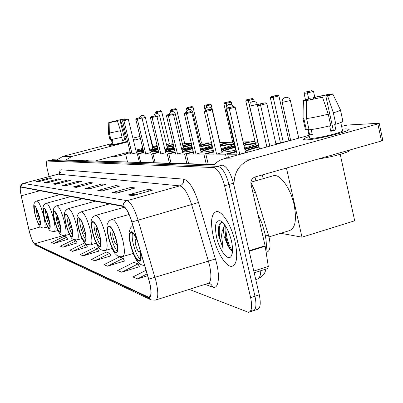 <?xml version="1.0" encoding="UTF-8"?>
<svg xmlns="http://www.w3.org/2000/svg" width="403" height="403" viewBox="0 0 403 403"><rect width="100%" height="100%" fill="white"/><g stroke="black" fill="none" stroke-linecap="round" stroke-linejoin="round"><path stroke-width="0.6" d="M250.873 182.478L255.542 192.352L269.214 237.866C270.856 246.354 270.05 251.099 266.806 252.102L266.126 252.313M253.971 310.537L257.043 309.519C260.338 308.708 261.084 303.802 259.285 294.8L233.433 183.239C230.456 172.348 226.723 166.308 222.239 165.109L52.178 159.724M189.239 289.384L248.52 312.34C251.744 311.554 252.444 306.648 250.621 297.626L224.572 185.763L229.01 184.498C226.023 173.592 222.31 167.532 217.867 166.323L49.619 160.389L217.867 166.323C222.31 167.532 226.023 173.592 229.01 184.498L254.963 296.21L229.01 184.498L233.433 183.239M251.532 310.698L252.787 310.93C256.046 310.129 256.771 305.222 254.963 296.21C256.771 305.222 256.046 310.129 252.787 310.93L249.689 311.952M235.035 241.493C231.433 225.393 221.972 210.497 216.421 211.57C211.263 213.484 210.22 221.826 213.293 236.611C216.794 252.061 225.912 267.063 231.74 266.353C236.939 264.857 238.037 256.57 235.035 241.493C231.433 225.393 221.972 210.497 216.421 211.57C211.263 213.484 210.22 221.826 213.293 236.611C216.794 252.061 225.912 267.063 231.74 266.353C236.939 264.857 238.037 256.57 235.035 241.493M149.518 282.276C151.583 291.616 151.402 296.648 148.974 297.364L34.472 243.83C32.724 242.158 30.915 237.599 29.051 230.148L21.233 195.782C20.085 190.458 19.938 187.556 20.795 187.073L123.122 206.437C125.988 207.616 128.884 212.809 131.811 222.018L149.518 282.276M149.659 282.332L131.927 221.972C128.925 212.527 125.953 207.202 123.016 206.004L20.83 186.801L20.15 188.755L21.173 195.722L28.991 230.078C30.215 235.231 31.625 239.347 33.212 242.415L34.542 244.102L148.289 297.6C151.508 298.19 151.961 293.097 149.659 282.332M53.937 243.447L66.666 237.236L64.228 236.329L51.624 242.465L53.937 243.447L67.633 239.377M62.863 247.235L76.091 240.752L73.442 239.765L60.354 246.173L62.863 247.235L77.094 242.984M72.575 251.356L86.333 244.571L83.451 243.498L69.845 250.198L72.575 251.356L87.375 246.898M83.169 255.855L97.506 248.742L94.357 247.568L80.187 254.585L83.169 255.855L98.589 251.17M121.691 272.206L138.093 263.879L133.882 262.308L117.691 270.509L121.691 272.206L139.322 266.685M107.561 266.207L123.207 258.328L119.404 256.913L103.949 264.675L107.561 266.207L124.386 260.998M94.781 260.781L109.747 253.306L106.291 252.021L91.506 259.391L94.781 260.781L110.875 255.85M224.572 185.763C221.579 174.842 217.882 168.766 213.484 167.542L47.131 161.039C46.113 161.754 46.274 164.958 47.614 170.64L49.126 176.564M53.005 183.985L68.052 179.945L70.772 180.267L55.559 184.357L53.005 183.985L55.977 184.247M44.149 182.69L58.606 178.826L61.105 179.123L46.491 183.033L44.149 182.69L46.894 182.927M35.998 181.501L49.917 177.794L52.219 178.066L38.154 181.813L35.998 181.501L38.542 181.713M84.907 188.649L102.024 183.98L105.621 184.408L88.292 189.143L84.907 188.649L88.771 189.012M97.788 190.533L115.721 185.607L119.711 186.08L101.536 191.082L97.788 190.533L102.04 190.941M112.099 192.624L130.94 187.415L135.383 187.944L116.281 193.233L112.099 192.624L116.81 193.087M128.099 194.961L147.936 189.43L152.923 190.025L132.794 195.651L128.099 194.961L133.353 195.495M62.672 185.4L78.348 181.169L81.32 181.521L65.462 185.808L62.672 185.4L65.901 185.687M73.26 186.947L89.622 182.509L92.886 182.897L76.323 187.395L73.26 186.947L76.782 187.269M146.057 270.287L132.95 276.982L137.408 278.876L147.659 275.723M89.622 182.509L89.924 183.703M80.489 186.262L73.845 186.841M78.348 181.169L78.62 182.252M69.266 184.781L63.231 185.299M147.936 189.43L148.39 191.294M139.08 193.893L128.804 194.83M130.94 187.415L131.343 189.062M121.902 191.677L112.769 192.503M115.721 185.607L116.084 187.078M106.594 189.687L98.428 190.418M102.024 183.98L102.352 185.299M92.866 187.894L85.522 188.539M49.917 177.794L50.128 178.625M41.126 181.023L36.497 181.415M58.606 178.826L58.838 179.728M49.705 182.171L44.662 182.599M68.052 179.945L68.298 180.932M59.05 183.42L53.544 183.894M109.747 253.306L110.931 255.981M123.207 258.328L124.446 261.134M138.093 263.879L139.388 266.831M137.408 278.876L147.12 273.899M97.506 248.742L98.644 251.296M86.333 244.571L87.426 247.019M76.091 240.752L77.144 243.1M66.666 237.236L67.684 239.493M265.935 251.079C266.761 246.092 266.363 239.961 264.741 232.682L261.829 222.97L257.839 214.149M222.794 222.476C220.904 222.154 219.59 223.297 218.854 225.902L218.285 230.43L218.728 236.067L223.141 248.313L221.549 235.926L222.108 231.398L223.333 228.35L224.068 236.259L228.058 246.233L224.985 235.982L225.126 227.363L225.559 226.083M223.333 228.35L224.874 225.045M231.186 239.876L230.637 237.851M231.377 240.672C228.803 230.859 225.368 224.32 221.066 221.051C215.726 219.282 214.245 224.718 216.618 237.357C219.428 250.056 227.63 261.255 230.99 256.54C232.919 253.694 233.045 248.404 231.377 240.672M228.058 246.233L230.435 249.759L232.355 251.009M223.141 248.313C218.96 237.956 218.134 229.473 220.668 222.869M232.526 250.993C228.093 244.394 225.871 236.254 225.861 226.577M218.728 236.067L218.431 228.098M231.015 250.308C227.206 243.991 225.191 236.561 224.97 228.017M345.809 128.864L348.948 129.292C350.812 131.217 315.645 139.901 305.988 139.891L303.852 139.765C302.462 139.297 304.28 138.214 309.313 136.521C304.824 138.022 302.885 139.055 303.489 139.619L305.988 139.891C316.204 139.891 353.154 130.557 348.781 129.096L345.809 128.864L342.212 129.187L345.809 128.864M234.012 185.738C233.735 172.358 239.412 163.517 251.044 159.205L377.863 123.912L379.213 123.333L378.79 123.303L347.532 125.026L341.598 126.356M214.048 164.847C216.844 161.875 220.124 159.855 223.897 158.792L309.046 135.327M379.228 123.394L382.825 140.36L381.485 140.985L255.109 176.977C251.89 178.277 250.525 180.766 251.019 184.443L265.103 245.79L268.307 266.438L267.778 268.499L254.192 272.816M329.095 94.982L329.024 94.655L329.337 94.685C329.669 94.841 328.505 95.304 325.846 96.075L333.246 130.053L330.712 130.794M328.259 114.165L322.506 97.209L306.441 100.599L306.582 118.532L309.071 129.816C314.849 129.161 322.073 127.751 330.747 125.58L328.259 114.165C319.574 116.331 312.345 117.787 306.582 118.532M340.772 122.542L342.505 130.537C345.598 131.61 319.03 138.325 311.529 138.355L309.675 138.164L309.61 137.871M311.187 129.565L312.36 134.884L309.655 134.985L308.421 129.393L306.386 129.947L305.383 129.479M306.945 100.463L306.859 100.085L303.761 100.901L303.902 118.729L306.386 129.947M303.902 118.729L302.98 118.608L302.965 118.301M322.506 97.209L306.441 100.599M303.761 100.901L303.207 100.856C302.86 100.609 304.648 99.934 308.577 98.821L310.209 98.634L310.431 99.632M315.468 98.634L315.181 97.33L313.529 97.521L313.685 99.007M313.529 97.521L329.291 94.186L326.239 94.987L326.435 95.904M329.453 94.544L329.291 94.186M306.859 100.085L306.607 100.05C306.31 99.889 307.509 99.415 310.209 98.634M315.181 97.33L326.239 94.987M349.764 150.017C352.136 151.447 331.538 157.336 318.995 158.782M329.639 125.862L330.828 131.328L335.88 129.932L334.646 124.26L335.815 124.189L333.336 112.795L327.584 95.874L325.846 96.075M340.485 110.125L342.847 121.056C343.477 121.55 341.129 122.593 335.815 124.189M340.419 109.833C341.029 110.246 338.671 111.233 333.336 112.795M329.024 94.655L332.752 93.879C333.236 94.09 331.513 94.755 327.584 95.874M335.88 129.932L333.246 130.053M312.229 134.28L309.655 134.985M137.604 241.649C135.242 235.644 133.126 232.536 131.257 232.319C129.272 233.141 129.146 237.422 130.879 245.17C133.479 254.51 136.229 259.698 139.131 260.731C141.005 260.167 141.246 256.343 139.851 249.256M132.547 232.848C131.841 235.261 132.119 239.12 133.378 244.435C135.358 251.88 137.695 256.882 140.385 259.446M268.977 236.899L289.047 230.738C295.243 228.763 296.925 220.083 294.094 204.699C290.639 188.539 280.382 174.131 273.854 175.622L272.645 175.97M137.075 240.299L135.937 239.468C135.045 239.825 134.98 241.724 135.751 245.175C136.909 249.341 138.138 251.643 139.433 252.087L140.143 250.706M305.474 99.748L304.074 93.385L305.232 92.08L311.887 90.66L313.504 91.37L314.783 97.214M340.238 154.354L354.695 220.794L301.978 237.166L280.735 233.287M263.164 178.68L262.308 174.927M286.447 168.051L301.978 237.166M313.504 91.37L307.434 92.952L308.718 98.806M311.887 90.66L307.635 91.763L307.434 92.952L304.074 93.385M305.232 92.08L307.635 91.763M269.824 146.138L260.56 105.163L257.487 105.515L266.872 146.949M276.04 144.42L266.826 103.531L260.56 105.163L260.822 103.944L258.62 104.201L257.487 105.515M258.62 104.201L265.214 102.8L260.822 103.944M266.826 103.531L265.214 102.8M116.271 240.526C113.837 231.816 111.394 227.045 108.951 226.219C107.269 226.99 107.248 230.974 108.891 238.183C111.278 246.767 113.706 251.522 116.18 252.449C117.878 251.774 117.908 247.8 116.271 240.526M110.231 226.859C109.732 229.146 110.059 232.692 111.213 237.503C112.966 244.107 114.986 248.646 117.263 251.119M252.278 181.798L251.356 180.433M113.868 233.125L113.283 232.828C112.528 233.161 112.513 234.929 113.238 238.138C114.306 241.966 115.389 244.077 116.492 244.475L116.981 243.865M249.089 151.85L245.427 151.971M245.231 151.11C247.205 149.926 251.774 148.42 258.938 146.591M275.773 143.221L281.244 142.989M288.916 140.692L283.274 142.244L280.337 142.314L270.317 97.728L271.36 96.519L277.42 95.214L278.896 95.879L288.916 140.692L289.656 140.672M275.299 141.126L280.025 140.934M258.726 145.674L244.858 149.478M236.511 151.765L227.675 154.193L237.08 154.223L226.662 109.022L229.297 108.724L229.574 107.586L227.69 107.808L226.662 109.022M239.765 154.233L245.578 152.631L235.166 107.203L229.297 108.724L239.765 154.233L240.44 154.233M228.446 157.538L227.675 154.193M254.983 177.013L255.845 180.776M278.896 95.879L273.204 97.355L283.274 142.244M277.42 95.214L273.425 96.246L273.204 97.355L270.317 97.728M271.36 96.519L273.425 96.246M227.69 107.808L233.69 106.523L229.574 107.586M235.166 107.203L233.69 106.523M245.336 151.573C246.807 150.651 250.187 149.453 255.492 147.982L259.038 147.05M275.874 143.685L279.999 143.332M99.496 235.196C97.219 227.045 94.997 222.582 92.836 221.811C91.355 222.542 91.4 226.315 92.977 233.125C95.209 241.165 97.42 245.618 99.606 246.47C101.103 245.825 101.062 242.067 99.496 235.196M94.106 222.547C93.738 224.733 94.09 228.053 95.173 232.491C96.765 238.49 98.564 242.692 100.569 245.095M97.209 228.118L96.916 228.027C96.252 228.345 96.267 230.017 96.962 233.05C97.959 236.637 98.947 238.611 99.924 238.979L100.246 238.717M236.118 150.052C229.957 151.352 225.584 152.027 222.995 152.077L221.967 151.991M221.836 151.437C223.383 150.369 227.755 148.909 234.949 147.055M243.84 145.03C248.722 144.052 252.308 143.523 254.59 143.448L256.137 143.649C256.353 144.425 252.485 145.886 244.53 148.042M258.081 142.818L255.331 142.919L245.749 100.881L246.722 99.748L252.349 98.528L253.729 99.158L254.248 101.44M243.568 143.851L251.407 141.715L255.034 141.619M234.768 146.249L221.474 149.866M213.706 151.981L205.847 154.122L214.215 154.148L204.281 111.571L206.618 111.304L206.905 110.231L205.233 110.427L204.281 111.571M216.597 154.158L222.118 152.646L212.185 109.868L206.618 111.304L216.597 154.158L225.468 154.183L236.38 151.196M244.727 148.903L258.6 145.1M208.235 164.303L205.847 154.122M225.468 154.183L226.375 158.107M253.729 99.158L248.319 100.554L257.94 142.858M252.349 98.528L248.555 99.506L248.319 100.554L245.749 100.881M246.722 99.748L248.555 99.506M205.233 110.427L209.122 109.425L210.804 109.228L206.905 110.231M212.185 109.868L210.804 109.228M221.942 151.876C223.111 151.009 226.496 149.805 232.093 148.264L235.05 147.483M243.936 145.463C250.58 144.148 254.631 143.664 256.081 144.002M84.645 230.476C82.509 222.819 80.474 218.628 78.55 217.902C77.235 218.597 77.336 222.174 78.842 228.632C80.948 236.198 82.973 240.374 84.917 241.17C86.242 240.551 86.151 236.984 84.645 230.476M79.804 218.728C79.547 220.834 79.92 223.937 80.927 228.038C82.378 233.513 83.995 237.412 85.774 239.745M82.494 223.781L82.408 223.771C81.814 224.073 81.854 225.665 82.524 228.536C83.461 231.906 84.363 233.765 85.234 234.108L85.406 234.027M213.343 150.41C208.013 151.518 204.281 152.087 202.135 152.127L201.067 151.971M201.011 151.745C201.873 150.873 205.767 149.513 212.703 147.679M220.532 145.821C225.942 144.672 229.841 144.052 232.234 143.962L233.544 144.138C233.599 144.919 229.473 146.4 221.176 148.586M234.118 143.433L233.015 143.463L223.846 103.702L224.748 102.629L230.002 101.485L231.297 102.08L232.002 105.163M243.13 141.942L249.235 141.775L249.346 142.279M220.315 144.873L229.806 142.309L232.733 142.229M212.537 146.979L200.649 150.193M193.39 152.158L186.357 154.062L193.843 154.082L184.352 113.842L186.438 113.601L186.73 112.588L185.239 112.759L184.352 113.842M195.974 154.092L201.228 152.666L191.737 112.241L186.438 113.601L195.974 154.092L203.888 154.117L213.59 151.478M221.358 149.362L234.652 145.745M243.452 143.347L249.235 141.775M188.639 163.699L186.357 154.062M203.888 154.117L206.26 164.243M231.297 102.08L226.138 103.405L226.718 105.924M230.002 101.485L226.385 102.412L226.138 103.405L223.846 103.702M224.748 102.629L226.385 102.412M185.239 112.759L190.443 111.636L186.73 112.588M191.737 112.241L190.443 111.636M201.213 152.037C202.23 151.236 205.56 150.057 211.192 148.511L212.799 148.087M220.627 146.229C227.589 144.768 231.871 144.178 233.463 144.46M71.407 226.269C69.392 219.046 67.523 215.096 65.79 214.416C64.621 215.081 64.762 218.481 66.213 224.617C68.193 231.755 70.062 235.7 71.81 236.44C72.988 235.841 72.852 232.45 71.407 226.269M67.034 215.333C66.868 217.353 67.251 220.26 68.193 224.058C69.517 229.065 70.978 232.697 72.57 234.954M69.407 219.983C68.928 220.36 68.999 221.867 69.623 224.506C70.51 227.685 71.341 229.438 72.122 229.755L72.162 229.75M193.047 150.712L183.43 152.168L182.483 152.007C182.478 151.362 185.808 150.133 192.478 148.304M200.709 146.309C205.857 145.191 209.605 144.566 211.943 144.43M205.067 110.014L204.185 106.226L205.026 105.213L209.958 104.135L211.177 104.699L219.973 142.576L227.851 142.36L227.957 142.808M200.513 145.488L210.361 142.838L211.565 142.808M212.18 145.438C209.887 146.43 205.953 147.629 200.377 149.039M192.332 147.689L181.985 150.47M175.169 152.304L168.842 154.006L175.577 154.027L166.494 115.873L168.368 115.661L168.661 114.694L167.321 114.85L166.494 115.873M177.496 154.032L182.509 152.682L173.421 114.366L168.368 115.661L177.496 154.032L184.594 154.057L193.279 151.704M200.543 149.745L212.436 146.531M220.209 144.425L227.851 142.36M171.028 163.155L168.842 154.006M184.594 154.057L186.866 163.643M211.177 104.699L206.25 105.964L206.623 107.561M209.958 104.135L206.502 105.017L206.25 105.964L204.185 106.226M205.026 105.213L206.502 105.017M167.321 114.85L172.207 113.787L168.661 114.694M173.421 114.366L172.207 113.787M182.685 152.107C183.723 151.347 186.962 150.223 192.412 148.737L192.569 148.692M200.8 146.697C205.948 145.579 209.696 144.954 212.038 144.823M200.21 148.339L201.077 147.891M59.533 222.496C57.624 215.66 55.891 211.923 54.334 211.283C53.287 211.918 53.458 215.157 54.853 221.005C56.727 227.766 58.455 231.493 60.037 232.188C61.09 231.614 60.924 228.385 59.533 222.496M55.564 212.295L56.737 220.476C57.956 225.07 59.281 228.461 60.712 230.642M57.684 216.628C57.362 217.172 57.478 218.587 58.032 220.879C58.813 223.72 59.558 225.378 60.269 225.841M174.847 150.964L165.754 152.062C165.729 151.528 168.595 150.455 174.343 148.843M183.083 146.682L191.712 145.06M186.937 110.588L186.448 108.508L187.239 107.546L191.873 106.528L193.027 107.067L201.475 143.085L208.598 142.889L208.689 143.292M192.05 146.496L181.733 149.417M191.39 143.69L182.912 145.957M174.212 148.284L165.159 150.707M158.737 152.425L153.014 153.951L159.109 153.971L150.4 117.706L152.092 117.51L152.389 116.593L151.175 116.734L150.4 117.706M160.842 153.976L165.633 152.692L156.923 116.281L152.092 117.51L160.842 153.976L167.25 154.001L175.073 151.896M181.889 150.067L192.236 147.286M200.422 145.085L208.598 142.889M201.475 143.085L200.039 143.468M155.11 162.661L153.014 153.951M167.25 154.001L169.431 163.104M193.027 107.067L188.312 108.266L188.604 109.5M191.873 106.528L188.574 107.369L188.312 108.266L186.448 108.508M187.239 107.546L188.574 107.369M151.175 116.734L154.551 115.873L155.775 115.732L152.389 116.593M156.923 116.281L155.775 115.732M183.174 147.055L191.803 145.433M181.597 148.848L183.43 148.133M165.971 152.163C166.902 151.508 169.723 150.526 174.434 149.216M48.818 219.091C47.01 212.608 45.403 209.061 43.982 208.457C43.04 209.061 43.242 212.154 44.582 217.741C46.365 224.159 47.972 227.695 49.403 228.35C50.355 227.801 50.158 224.713 48.818 219.091M45.207 209.56L46.385 217.242C47.504 221.459 48.708 224.627 50.002 226.738M47.121 213.65L47.554 217.605L49.524 222.255M158.439 151.18L150.581 152.117C150.551 151.664 153.019 150.727 157.991 149.311M167.109 147.024L173.597 145.72M170.691 111.984L170.358 110.578L171.104 109.656L175.481 108.694L176.569 109.208L184.695 143.544L191.168 143.367L191.254 143.725M173.975 147.291L164.928 149.74M173.35 144.672L166.953 146.375M157.865 148.793L149.916 150.908M143.846 152.52L138.642 153.906L144.188 153.926L135.821 119.364L137.358 119.187L137.655 118.311L136.557 118.442L135.821 119.364M145.76 153.931L150.349 152.707L141.982 118.014L137.358 119.187L145.76 153.931L151.573 153.951L158.651 152.057M165.074 150.339L174.126 147.921M182.826 145.594L191.168 143.367M184.695 143.544L182.478 144.133M140.657 162.218L138.642 153.906M151.573 153.951L153.664 162.621M176.569 109.208L172.056 110.357L172.333 111.53M175.481 108.694L172.318 109.5L172.056 110.357L170.358 110.578M171.104 109.656L172.318 109.5M136.557 118.442L139.786 117.621L137.655 118.311M141.982 118.014L140.894 117.49M167.19 147.377L173.683 146.072M165.562 149.06L167.426 148.359M150.813 152.213C151.644 151.649 154.062 150.798 158.077 149.664M39.106 216.003C37.388 209.837 35.882 206.467 34.593 205.888C33.741 206.467 33.958 209.429 35.252 214.779C36.95 220.884 38.451 224.249 39.756 224.869C40.612 224.34 40.396 221.383 39.106 216.003M35.807 207.092L36.98 214.3C38.008 218.184 39.111 221.146 40.285 223.186M37.56 210.986L38.043 214.633L39.776 218.95M143.569 151.367L136.758 152.163C136.723 151.775 138.859 150.959 143.166 149.709M152.556 147.327L157.276 146.334M155.966 113.581L155.699 112.462L156.404 111.586L160.55 110.669L161.588 111.163L169.411 143.962L173.159 143.856M157.659 147.931L149.699 150.022M157.079 145.508L152.415 146.742M143.05 149.226L136.043 151.085M130.29 152.606L125.535 153.865L130.597 153.881L122.557 120.875L123.958 120.714L124.25 119.877L123.247 119.993L122.557 120.875M132.033 153.886L136.436 152.717L128.391 119.59L123.958 120.714L132.033 153.886L137.332 153.906L143.765 152.193M149.835 150.576L157.785 148.46M166.872 146.042L173.27 144.345M169.411 143.962L166.555 144.717M127.479 161.81L125.535 153.865M137.332 153.906L139.342 162.177M161.588 111.163L157.251 112.261L157.563 113.581M160.55 110.669L157.513 111.44L157.251 112.261L155.699 112.462M156.404 111.586L157.513 111.44M123.247 119.993L127.358 119.087L124.25 119.877M128.391 119.59L127.358 119.087M152.636 147.664L157.356 146.672M151.029 149.236L152.853 148.561M137 152.253L143.246 150.047M134.189 138.959L134.783 139.07L133.297 139.786L134.773 139.02L133.121 139.065L134.189 138.959M127.585 141.508C119.046 143.755 113.001 145.055 109.45 145.412L109.022 145.377C108.704 145.216 109.828 144.737 112.382 143.942L108.961 145.342L109.45 145.412C113.001 145.055 119.046 143.755 127.585 141.508M65.583 160.117L71.81 156.475L127.675 141.881M56.944 159.845L62.944 156.339L112.271 143.493M133.438 140.375L140.466 138.541M149.845 136.073L150.233 135.912L149.81 135.922M132.894 138.123L139.962 136.466M152.505 145.679L152.203 145.866M142.838 148.364L135.831 150.218M130.078 151.74L95.738 160.827M124.683 129.61L123.635 129.892L120.573 120.144L125.061 118.769L119.998 120.215L124.764 139.75L122.477 140.355M120.507 130.693L117.444 120.94L116.875 121.006L109.153 122.779L109.329 133.106L110.926 139.604L122.104 137.237L120.507 130.693L109.329 133.106M127.524 141.267C120.955 143.07 116.074 144.153 112.875 144.516L112.502 144.44M112.225 139.408L112.986 142.521L112.084 142.556L111.344 139.549M125.66 154.364C119.963 155.749 116.14 156.48 114.18 156.56L113.742 156.429M110.205 122.512L108.261 122.88L108.437 133.176L110.029 139.65L110.885 139.428M117.444 120.94L109.153 122.779M108.261 122.88L112.79 121.479L113.344 121.414L113.439 121.807M116.543 121.086L116.432 120.633L115.873 120.699L115.963 121.222M115.873 120.699L124.084 118.87L122.245 119.585M110.175 122.396L113.344 121.414M116.432 120.633L122.185 119.353M121.736 137.327L122.517 140.521L125.635 139.705L124.844 136.446L125.227 136.426L123.635 129.892M126.275 136.138L125.227 136.426M120.573 120.144L119.998 120.215M125.635 139.705L124.764 139.75M112.941 142.335L112.084 142.556M265.426 236.032L268.479 235.095M253.003 193.087L255.542 192.352M255.754 279.571L256.651 279.284C259.215 278.936 260.595 276.08 260.786 270.72M222.239 165.109L213.484 167.542M259.285 294.8L250.621 297.626M52.345 159.699L47.211 161.034M88.161 160.596L85.789 160.762M148.183 297.167L150.218 296.527M20.83 186.801L21.606 184.655L23.505 183.41L127.091 200.669C130.718 202.069 134.375 208.537 138.063 220.083L156.047 281.289C158.611 292.971 158.344 299.253 155.246 300.139L151.16 299.908L148.289 297.6M156.163 299.852L207.53 283.596C211.202 282.528 211.842 276.231 209.459 264.721L191.632 204.653C187.924 193.339 183.98 187.083 179.798 185.879L58.223 174.141M148.803 279.168L215.414 258.983C220.506 275.481 218.839 289.848 212.588 287.092L205.067 284.377M59.558 173.401C59.629 170.958 60.118 169.744 61.029 169.764L183.577 179.113C184.045 182.443 182.786 184.695 179.798 185.879L127.091 200.669C124.618 201.53 123.263 203.308 123.016 206.004M23.258 183.436L58.521 174.101C60.515 173.35 61.352 171.905 61.029 169.764M183.577 179.113C188.866 180.514 193.843 188.312 198.518 202.508L131.927 221.972M34.542 244.102L36.431 245.593L149.901 299.313M198.518 202.508L215.414 258.983M212.588 287.092C212.033 285.077 210.799 283.813 208.89 283.294L208.527 283.309M21.233 195.782L40.063 190.705M29.051 230.148L40.481 226.934M34.472 243.83L63.165 235.619M131.983 253.784L133.524 254.323M223.897 158.792L251.044 159.205M249.079 250.752L265.103 245.79M381.485 140.985L377.863 123.912M265.199 246.293L249.195 251.25M253.779 271.043L268.307 266.438M136.909 239.286C131.559 226.345 127 231.181 130.648 245.1C134.446 261.577 143.559 268.111 140.546 251.623M290.674 140.39L282.196 102.443C281.899 99.783 283.042 98.085 285.631 97.34C288.054 97.143 289.636 98.196 290.377 100.498L282.186 102.402M108.689 238.118C112.769 255.406 121.076 258.65 116.482 240.596C112.13 222.567 104.105 220.627 108.689 238.118M122.678 239.644C124.995 250.021 124.92 255.683 122.452 256.635C119.62 256.988 117.414 256.217 115.837 254.328C114.009 253.185 111.566 247.739 108.513 237.997C106.891 228.909 106.599 224.149 107.646 223.725C108.155 221.726 109.661 220.24 112.16 219.277C115.691 220.416 119.197 227.201 122.678 239.644M111.696 219.413L129.066 214.456M259.482 148.984L249.739 106.16C249.452 103.697 250.505 102.12 252.893 101.435C255.129 101.254 256.595 102.226 257.29 104.357L249.734 106.13M92.801 233.07C96.685 249.351 104.024 252.218 99.682 235.256C95.556 218.32 88.469 216.602 92.801 233.07M105.445 234.345C107.666 244.142 107.692 249.502 105.515 250.414C102.725 250.691 100.659 249.951 99.319 248.183C97.753 247.23 95.531 242.163 92.65 232.964C91.063 224.305 90.746 219.816 91.693 219.499C92.06 217.696 93.456 216.295 95.879 215.293C99.002 216.356 102.191 222.703 105.445 234.345M95.511 215.398L124.507 207.207M226.859 108.79L226.148 108.86L235.664 150.148M78.686 228.582C82.398 243.971 88.932 246.52 84.811 230.526C80.887 214.557 74.585 213.031 78.686 228.582M90.196 229.655C92.327 238.939 92.433 244.022 90.504 244.898C84.872 243.991 84.549 246.304 78.56 228.496C77.013 220.174 76.671 215.927 77.527 215.771C77.804 214.104 79.109 212.769 81.436 211.761C84.222 212.754 87.139 218.718 90.196 229.655M81.139 211.847L109.596 203.873M66.072 224.572C69.623 239.16 75.472 241.447 71.553 226.315C67.815 211.207 62.173 209.842 66.072 224.572M76.605 225.479C78.656 234.299 78.822 239.13 77.104 239.971C71.538 238.984 71.684 241.352 65.966 224.496C64.45 216.532 64.087 212.517 64.873 212.462C65.074 210.89 66.299 209.605 68.54 208.608C71.039 209.54 73.729 215.162 76.605 225.479M68.298 208.673L95.309 201.168M186.201 112.513L187.017 110.493L188.911 109.43C190.795 109.278 192.035 110.1 192.629 111.893L191.707 112.225M54.722 220.965C58.128 234.833 63.402 236.893 59.664 222.537C56.098 208.205 51.015 206.971 54.722 220.965M64.42 221.731C66.394 230.133 66.611 234.737 65.074 235.548C64.611 236.234 60.102 234.727 60.238 233.952C59.211 233.775 57.342 229.428 54.632 220.899C52.178 211.409 52.949 206.361 56.959 205.772C59.211 206.658 61.699 211.973 64.42 221.731M56.752 205.827L82.464 198.734M183.446 148.208L175.32 113.923L173.451 114.492M44.466 217.706C47.73 230.919 52.506 232.783 48.939 219.126C45.524 205.495 40.925 204.376 44.466 217.706M53.433 218.35C55.337 226.375 55.594 230.773 54.209 231.554C48.904 230.451 49.655 232.989 44.39 217.65C42.94 210.22 42.557 206.573 43.237 206.714C43.312 205.389 44.401 204.22 46.491 203.213C48.541 204.049 50.854 209.097 53.433 218.35M46.325 203.263L70.852 196.538M167.441 148.425L159.633 115.747L156.974 116.507M35.147 214.744C38.285 227.363 42.632 229.06 39.217 216.038C34.532 202.744 33.172 202.316 35.147 214.744M43.474 215.288C45.307 222.965 45.599 227.176 44.345 227.927C43.967 228.587 39.721 227.08 39.993 226.456C39.182 226.415 37.544 222.496 35.081 214.693C33.797 209.666 33.434 206.079 33.993 203.928C34.517 202.513 35.519 201.5 36.995 200.89C38.859 201.686 41.02 206.487 43.474 215.288M36.849 200.931L60.304 194.538M139.821 117.616L140.602 116.079L142.128 115.278C143.755 115.147 144.828 115.852 145.352 117.404L142.058 118.316M62.944 156.339L71.81 156.475M266.091 269.033C264.756 272.448 265.124 274.861 258.001 278.836M52.264 159.704L47.131 161.039M85.688 160.757L214.386 164.495M148.974 297.364L149.679 297.142M20.15 188.755C19.48 187.279 21.525 183.647 23.374 183.405L58.37 174.106L59.876 172.978M33.343 242.641L35.686 245.256M232.123 253.991L230.99 256.54M307.776 129.57L309.675 138.164M302.98 118.608L305.454 129.776M303.207 100.856L302.96 118.598M332.823 94.03L340.399 109.828M132.854 225.549L130.391 228.088L129.091 232.355L129.197 238.294L130.426 244.948C133.423 254.721 136.023 260.514 138.224 262.338C139.745 264.257 141.876 265.29 144.622 265.431M273.854 175.622L250.898 182.191M139.619 260.58L139.131 260.731M298.754 138.164L290.387 100.533M133.156 253.437L122.996 256.469M116.548 252.343L116.18 252.449M257.537 105.455L257.295 104.382M112.145 248.46L105.954 250.283M99.904 246.384L99.606 246.47M233.07 106.599C232.259 104.946 230.934 104.216 229.106 104.407C226.859 105.057 225.871 106.543 226.148 108.86M96.231 243.226L90.856 244.792M211.827 109.656C211.202 107.762 209.898 106.896 207.913 107.057C206.059 107.536 205.102 108.739 205.041 110.654M82.076 238.536L77.396 239.886M201.097 147.972L192.634 111.908M69.407 234.309L65.316 235.478M175.32 113.913C174.751 112.205 173.572 111.424 171.784 111.576L170.026 112.533L169.215 114.366M58.002 230.476L54.41 231.493M159.633 115.742C159.089 114.114 157.961 113.374 156.258 113.515L154.626 114.387L153.83 116.059M47.675 226.985L44.516 227.876M152.868 148.621L145.357 117.414M150.238 135.917L152.591 145.69M111.304 139.554L112.513 144.465M113.656 156.087L113.752 156.47M108.236 122.87L108.357 133.146L109.948 139.614M125.066 118.779L125.404 119.444"/></g></svg>
